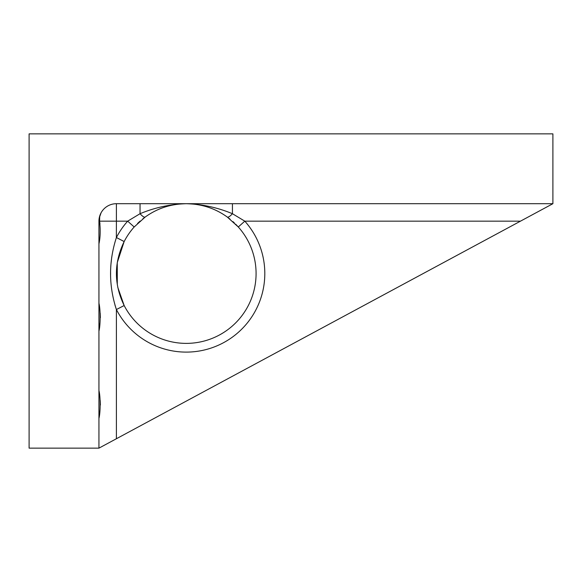 <?xml version="1.0" encoding="UTF-8"?>
<svg xmlns="http://www.w3.org/2000/svg" width="582" height="582" viewBox="0 0 582 582"><rect width="100%" height="100%" fill="white"/><g stroke="black" fill="none" stroke-linecap="round" stroke-linejoin="round"><path stroke-width="0.87" d="M98.94 221.16L98.94 448.14L29.1 448.14L29.1 133.86L552.9 133.86L552.9 203.7L116.4 203.7A17.46 17.46 0 0 0 98.94 221.16M99.195 218.17L101.079 212.794A17.46 17.46 0 0 0 101.042 212.859M99.369 218.301L99.748 215.922L99.566 221.16C100.57 229.875 100.359 237.441 98.94 243.858M115.672 307.332L116.4 309.537C108.616 285.566 108.616 261.573 116.4 237.543L124.162 241.545C113.839 262.875 113.839 284.205 124.162 305.535L117.79 287.392M235.623 224.15L238.293 226.98L227.3 217.05A8.73 2.335 126 0 0 232.436 213.71L244.804 221.16A78.57 78.57 0 0 1 230.785 338.258A78.57 78.57 0 0 1 116.4 309.537L116.4 438.741L98.94 448.14M99.173 393.221L98.94 390.522C100.562 396.909 100.57 412.034 98.94 418.458M99.173 305.921L98.94 303.222C100.562 309.609 100.57 324.734 98.94 331.158M168.955 203.7L186.24 203.7C170.242 204.209 154.841 207.548 140.044 213.71A8.73 2.335 54 0 0 145.18 217.05L134.187 226.98L127.676 221.16L140.044 213.71L140.044 203.7M142.816 218.839L145.18 217.05C157.264 208.334 170.955 203.882 186.24 203.7C201.525 203.882 215.216 208.334 227.3 217.05M227.984 217.544L230.079 219.174M232.924 221.597L234.342 222.906M137.527 223.495L138.858 222.237M138.887 222.208L140.189 221.036M117.295 284.663L117.258 262.613L124.126 241.617M116.4 309.537L124.162 305.535A69.84 69.84 0 0 0 225.838 331.071A69.84 69.84 0 0 0 238.293 226.98A69.84 69.84 0 0 1 225.838 331.071A69.84 69.84 0 0 1 124.162 305.535M116.4 438.741L520.475 221.16L244.804 221.16L238.293 226.98M232.436 213.71C217.639 207.548 202.238 204.209 186.24 203.7L232.436 203.7L232.436 213.71M116.4 237.543A78.57 78.57 0 0 1 127.676 221.16L116.4 221.16L116.349 237.696M111.751 257.018L110.966 264.046M110.813 266.156L110.74 267.364M110.689 268.513L110.667 269M110.587 272.165L110.587 274.915M114.989 305.099L115.323 306.219M99.98 223.939L99.566 221.16L116.4 221.16L116.4 203.7A17.46 17.46 0 0 0 101.079 212.794M99.18 328.437L99.98 323.148M100.395 317.707L100.199 313.145M99.18 415.737L99.98 410.448M100.395 405.007L100.199 400.445M100.54 213.856L100.773 213.376M100.832 213.252L100.504 213.943M552.9 203.7L520.475 221.16M124.162 241.545A69.84 69.84 0 0 1 134.187 226.98A69.84 69.84 0 0 0 124.162 241.545"/></g></svg>
